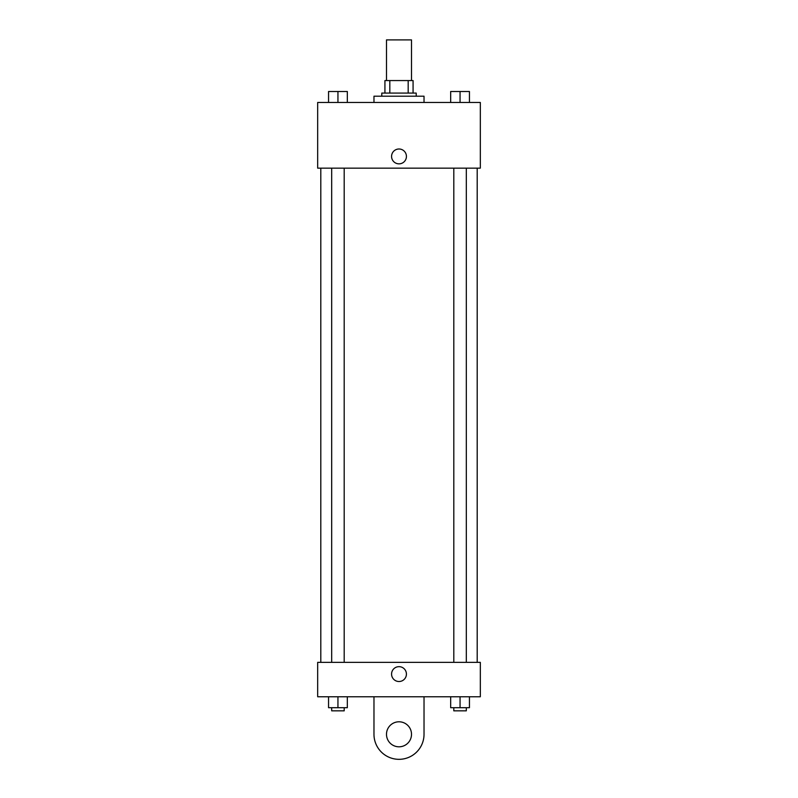 <?xml version="1.0" encoding="UTF-8"?>
<svg xmlns="http://www.w3.org/2000/svg" width="798" height="798" viewBox="0 0 798 798"><rect width="100%" height="100%" fill="white"/><g stroke="black" fill="none" stroke-linecap="round" stroke-linejoin="round"><path stroke-width="1.2" d="M411.509 80.568L411.509 39.9L386.491 39.9L386.491 80.568M389.823 93.077L389.823 80.568L384.925 80.568L384.925 93.077L384.925 80.568M389.823 80.568L413.075 80.568L413.075 93.077M408.177 93.077L408.177 80.568M381.793 96.199L381.793 93.077L416.207 93.077L416.207 96.199M424.027 102.463L424.027 96.199L373.973 96.199L373.973 102.463M317.674 102.463L480.326 102.463L480.326 168.149L317.674 168.149L317.674 102.463M399 163.849A7.431 7.431 0 0 1 392.566 152.707A7.431 7.431 0 0 1 405.434 152.707A7.431 7.431 0 0 1 399 163.849M317.674 662.36L480.326 662.36L480.326 696.764L317.674 696.764L317.674 662.36L480.326 662.36M450.671 102.463L450.671 91.511L469.443 91.511L469.443 102.463L469.443 91.511M460.057 102.463L460.057 91.511M466.311 91.511L453.803 91.511M328.557 102.463L328.557 91.511L347.329 91.511L347.329 102.463L347.329 91.511M337.943 102.463L337.943 91.511M344.197 91.511L331.689 91.511M450.671 696.764L450.671 707.716L469.443 707.716L469.443 696.764L469.443 707.716M460.057 707.716L460.057 696.764M466.311 707.716L466.311 710.838L453.803 710.838L453.803 707.716M328.557 696.764L328.557 707.716L347.329 707.716L347.329 696.764L347.329 707.716M337.943 707.716L337.943 696.764M344.197 707.716L344.197 710.838L331.689 710.838L331.689 707.716M391.569 674.091A7.431 7.431 0 0 1 402.711 667.657A7.431 7.431 0 0 1 402.711 680.524A7.431 7.431 0 0 1 391.569 674.091M424.027 696.764L424.027 734.3A25.027 25.027 0 0 1 399 759.327A25.027 25.027 0 0 1 373.973 734.3L373.973 696.764M399 746.808A12.509 12.509 0 0 1 388.167 728.045A12.509 12.509 0 0 1 409.833 728.045A12.509 12.509 0 0 1 399 746.808M477.194 662.36L477.194 168.149M320.806 662.36L320.806 168.149M453.803 168.149L453.803 662.36M466.311 168.149L466.311 662.36M344.197 662.36L344.197 168.149M331.689 662.36L331.689 168.149"/></g></svg>
